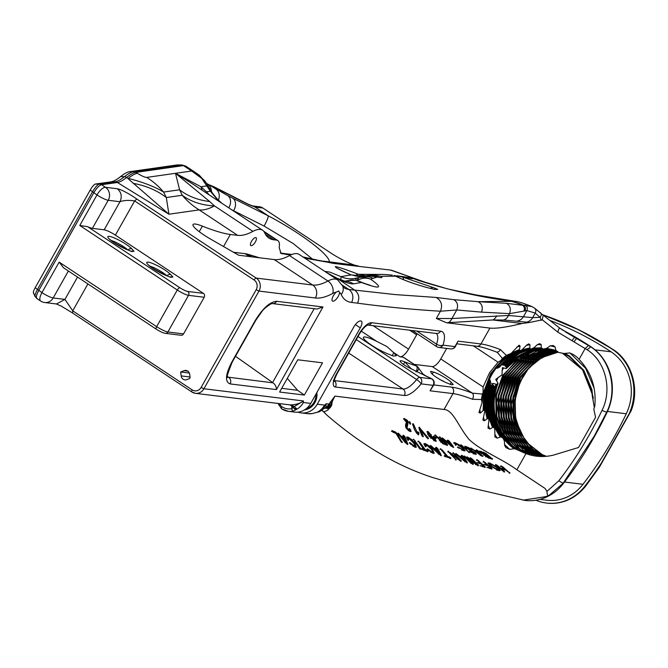 <?xml version="1.0" encoding="UTF-8"?>
<svg xmlns="http://www.w3.org/2000/svg" width="668" height="668" viewBox="0 0 668 668"><rect width="100%" height="100%" fill="white"/><g stroke="black" fill="none" stroke-linecap="round" stroke-linejoin="round"><path stroke-width="1" d="M358.015 336.513L419.763 377.387L431.753 378.856A4.743 2.38 -66.4 0 0 431.361 378.581L414.16 370.289L431.361 378.581A4.743 4.743 0 0 1 433.59 385.252A4.743 0.818 -150.6 0 1 433.123 385.344L421.132 383.875A25.417 9.636 -56.5 0 1 404.365 395.481L335.411 387.031A14.228 5.394 -56.5 0 1 336.413 374.105L358.883 334.217A14.228 5.394 -56.5 0 1 371.642 322.727L440.604 331.178A25.417 9.636 -56.5 0 1 442.959 345.131L454.95 346.6L458.023 341.148L480.968 343.962L489.911 328.088L446.6 322.778L436.346 318.469L451.935 318.527L508.507 315.48L532.646 317.634L540.128 317.367L535.218 313.083L526.893 310.578L509.542 313.651L481.553 312.123L456.753 309.977L440.437 311.221C412.331 309.526 384.701 306.846 357.53 303.163L351.535 302.429A80.619 30.561 -56.5 0 1 341.231 294.513A24.891 9.435 123.5 0 0 339.528 292.542A5.928 2.246 -56.5 0 1 337.031 298.229A5.928 2.246 -56.5 0 1 332.889 301.226A5.928 2.246 -56.5 0 1 332.489 301.084A5.928 2.246 -56.5 0 1 332.631 297.21A5.928 2.246 -56.5 0 1 336.271 292.141A24.891 9.435 123.5 0 0 332.706 293.469A80.619 30.561 -56.5 0 1 315.405 298.003L258.975 291.081L203.932 388.759L303.531 400.967L294.396 406.47L296.792 409.25L293.127 411.129A2.371 0.944 -101.5 0 1 291.799 408.674L293.494 407.062M206.804 193.302A71.134 22.996 133.2 0 1 206.479 191.808L210.37 191.257A18.971 9.886 -33.8 0 1 212.449 193.085L206.045 182.69L199.256 175.175L194.897 172.169A47.42 17.978 -56.5 0 0 191.649 171.008L183.483 165.606A4.743 4.559 -98.1 0 0 181.128 164.938L177.137 164.938L129.508 171.718A68.286 14.713 -58.4 0 0 120.616 176.577A73.981 15.94 121.6 0 1 110.98 181.838L95.273 184.076C93.963 184.568 92.284 186.556 90.222 190.038L35.187 287.708C33.342 291.156 32.891 292.968 33.817 293.152M339.528 292.542L338.567 291.014L336.271 292.141M338.985 291.164L338.567 291.014M251.469 241.407A4.743 1.795 -56.5 0 1 256.044 237.691A4.743 1.795 -56.5 0 1 255.385 241.883A4.743 1.795 -56.5 0 1 250.809 245.599A4.743 1.795 -56.5 0 1 251.469 241.407M186.764 379.616A4.743 4.309 97 0 1 184.861 379.858A4.743 4.309 97 0 1 183.141 379.215A4.743 4.309 97 0 1 181.162 375.909L180.661 371.984L184.109 370.673A4.743 4.309 97 0 1 186.013 370.439A4.743 4.309 97 0 1 189.712 374.389L190.113 377.545L189.537 378.564L186.764 379.616M306.378 408.607A14.228 12.934 -83 0 0 315.972 394.128M316.849 392.567A14.988 13.627 97 0 1 304.583 409.876M456.937 343.82L476.727 346.241A4.743 4.309 97 0 0 480.968 343.962A71.134 12.233 -150.6 0 1 500.424 349.606L506.277 355.376L511.045 353.489L519.028 345.197L520.088 346.032L519.295 350.341L520.631 350.558L522.1 349.748L526.701 345.064L528.755 343.878L529.991 344.763L529.782 348.654L531.21 349.022C518.66 350.842 508.089 356.929 499.489 367.275L499.622 366.774L497.844 368.076L495.957 368.352M531.21 349.022L534.016 347.711L537.456 344.554L539.794 343.669L541.255 344.705L541.239 347.803L543.276 349.08C528.154 348.162 515.061 353.531 503.998 365.179L502.211 364.895L516.431 353.572M504.599 364.536L506.152 365.479L505.1 364.711L518.886 353.873M506.152 365.479L505.726 365.112L506.152 365.479M490.078 384.534L493.535 386.438L494.32 386.204L491.965 384.092L493.017 383.399L496.767 384.434L497.961 383.14L495.74 379.374L501.994 374.831L502.403 367.634L506.235 368.594L506.486 367.35L503.755 364.553M506.235 368.594L518.159 357.756L531.987 351.284L548.704 349.731M376.886 341.473A18.019 3.098 29.4 0 0 363.442 337.348A18.019 3.098 29.4 0 0 371.692 345.281A18.019 3.098 29.4 0 0 387.457 353.714L393.435 356.119L396.391 355.693L393.778 352.813A18.019 3.098 29.4 0 0 393.377 352.387L386.906 346.533L376.886 341.473L361.263 331.136M312.582 413.492A1.895 0.76 -101 0 1 312.482 413.525A1.895 0.76 -101 0 1 312.39 413.534L319.387 411.672L322.986 409.35L326.101 403.731L325.959 407.522L326.902 406.862L334.902 396.107L332.455 401.134L330.819 406.87L327.387 410.411L323.813 411.855L326.376 414.653C346.274 431.904 366.557 446.249 387.24 457.697C401.844 465.755 416.757 472.293 431.979 477.311L454.666 484.033L525.006 500.415A47.303 43.011 -83 0 0 563.4 483.457A382.221 347.527 -83 0 0 594.562 436.329A382.221 347.527 -83 0 0 607.012 412.398A50.267 45.708 -83 0 0 590.896 346.734A364.252 331.194 -83 0 0 562.013 329.741M549.989 320.481A361.413 328.606 97 0 1 611.078 351.811A47.42 43.119 97 0 1 626.275 413.768A379.374 344.938 97 0 1 613.925 437.515A379.374 344.938 97 0 1 582.989 484.292A44.455 40.422 97 0 1 546.9 500.232L539.928 499.38M531.344 447.535L520.756 433.666L515.178 417.316L514.686 399.714L519.32 382.68L528.622 367.976M528.922 367.659L519.62 382.53L514.953 399.698L515.395 417.425L520.898 433.933M529.348 367.2A58.091 52.822 -83 0 0 521.332 434.734M521.09 434.284L515.579 417.634L515.137 399.765L519.796 382.463L529.106 367.458M451.317 382.422A12.091 2.079 29.4 0 0 446.491 378.597A12.091 2.079 29.4 0 0 433.398 372.068L430.643 371.308L430.927 372.418A12.091 2.079 29.4 0 0 447.076 383.023L451.443 384.785L453.23 384.534L451.317 382.422L450.257 384.309M265.43 234.259L273.788 239.787A71.134 26.97 -56.5 0 1 268.92 238.059A71.134 26.97 -56.5 0 1 264.695 232.806A34.377 13.034 123.5 0 0 262.658 230.276L193.052 184.201L175.509 173.304L209.668 201.519A71.134 55.586 -24.8 0 1 179.6 189.779L163.593 192.058A71.134 68.378 81.9 0 0 146.651 177.412C144.906 177.412 141.833 176.043 137.441 173.313A71.134 15.322 -58.4 0 0 128.181 178.373C142.96 182.113 154.767 186.681 163.593 192.058L166.307 197.528L168.921 214.211L126.653 177.438A71.134 15.322 -58.4 0 1 117.393 182.498L101.62 184.735C99.365 185.178 96.735 187.875 93.754 192.818L38.711 290.496C36.122 295.448 35.688 298.187 37.408 298.696M259.46 257.773L247.87 254.257L251.752 256.829M565.42 331.929L590.504 346.684C610.51 359.234 618.009 389.803 606.619 412.348L594.169 436.279L563.007 483.407L548.52 495.79C547.526 495.422 547.017 493.944 546.983 491.356L545.063 488.442L516.857 469.763C502.294 458.958 481.92 451.493 469.019 439.41C458.19 426.293 453.18 409.876 444.045 409.484L334.902 396.107M293.127 411.129A18.019 16.383 97 0 1 288.292 411.321L294.646 412.098A18.019 16.383 97 0 0 310.737 403.414L353.764 327.061A7.59 2.872 -56.5 0 1 360.561 320.941L360.803 320.966A7.59 2.872 -56.5 0 1 361.321 321.149A7.59 2.872 -56.5 0 1 360.269 327.863L355.384 324.631M331.637 405.242A9.486 0.651 -148.1 0 0 329.399 404.14L326.101 403.731A1.703 0.651 123.5 0 1 324.573 405.109L317.242 404.215L360.269 327.863M322.51 362.833L304.349 395.064L279.6 392.032L297.761 359.793L322.51 362.833M249.414 256.537L245.089 253.681L233.508 252.262M35.771 296.859C34.41 296.617 34.961 294.187 37.416 289.553L92.46 191.875C95.24 187.215 97.528 184.61 99.323 184.059L101.62 184.735L105.486 187.299L117.242 188.743C122.586 189.679 133.416 196.559 136.781 199.031L256.236 278.097L312.666 285.019L274.247 259.585L238.676 255.226L210.737 239.186A23.714 4.075 -150.6 0 1 193.027 224.531A23.714 4.075 -150.6 0 1 202.387 226.143A94.848 16.308 29.4 0 0 230.36 234.468L237.658 235.361L199.189 209.902L168.921 214.211L117.393 182.498A4.743 4.559 -98.1 0 0 115.038 181.83A71.81 15.473 121.6 0 0 124.39 176.719L120.616 176.577M342.241 285.102L348.796 289.444L395.155 294.58L436.087 297.444L453.731 299.648L478.021 301.677L515.02 301.285M396.408 276.569A4.267 3.724 -62.9 0 0 396.057 276.36L395.64 276.185A4.267 3.724 -62.9 0 1 396.057 276.36C403.915 280.226 414.068 283.917 426.526 287.415A4.267 2.455 104.4 0 1 426.727 287.482C413.884 283.875 403.522 280.101 395.64 276.185L381.294 276.301C382.939 277.83 381.645 278.063 377.412 277.011L370.523 279.124C383.691 288.442 380.643 289.553 361.363 282.447L353.531 283.858C351.009 284.226 345.774 282.581 337.816 278.932L330.176 274.966M273.788 239.787L276.535 240.129L264.294 232.021M263.776 231.278L277.838 240.589A18.971 7.189 123.5 0 1 279.391 245.573L279.224 247.786L281.061 253.448L290.538 255.076M256.253 207.214A9.486 8.626 -83 0 0 252.838 205.944L259.426 206.754A9.486 8.626 97 0 1 262.858 208.024L256.253 207.214A18.971 3.265 -150.6 0 1 254.834 206.946L249.231 204.859L210.002 185.145M206.437 183.316L227.888 195.724L268.294 215.856C300.208 232.589 329.992 255.051 329.282 261.848L354.416 265.079A23.714 4.075 -150.6 0 1 330.551 252.83L262.858 208.024M444.011 381.653L441.314 380.175M317.242 404.215A18.019 16.383 97 0 1 301.151 412.899A18.019 16.383 97 0 1 297.936 412.139M413.425 442.842C414.87 444.93 414.978 445.865 413.768 445.665L409.851 442.5L409.785 443.143L414.853 447.226L416.298 447.251L414.953 443.46L411.613 439.527L408.039 437.089L406.67 437.039L407.213 439.185L408.424 440.304L409.175 438.701L413.425 442.842M413.116 446.299L414.561 445.665L412.991 446.241M407.731 439.327L409.175 438.701L407.38 437.715L408.039 437.089M408.424 440.304L408.532 439.694L407.872 440.312L408.515 439.327M409.192 443.118L409.851 442.5L409.785 443.143M420.589 449.23L420.498 448.328L413.642 439.277L418.986 447.802L420.898 449.188M412.999 439.92L413.342 439.302M417.842 441.757L418.485 441.105L423.604 449.021L421.925 448.445L421.692 448.938L423.036 449.973L427.946 451.593L428.155 451.109L426.81 450.098L425.124 449.539L420.089 442.567L418.185 441.139M427.946 451.593L428.155 451.109L427.545 451.777L426.192 450.766L426.81 450.098M423.604 449.021L422.978 449.681L421.299 449.105L421.925 448.445L421.692 448.938M431.11 449.055C432.664 451.009 432.822 451.91 431.586 451.743L427.47 448.779L427.436 449.397L432.755 453.221L434.242 453.196L432.689 449.614L429.14 445.907L425.407 443.619L424.005 443.61L424.664 445.639L425.942 446.7L426.635 445.147L431.11 449.055M431.027 452.428L432.396 451.718L430.977 452.42M425.207 445.832L426.635 445.147M425.942 446.7L426.025 446.107L425.399 446.767L426.017 445.815M426.852 449.439L427.47 448.779L427.436 449.397M407.422 444.521L407.472 443.126L404.75 436.446L403.464 435.26L403.948 437.323L401.025 436.154L398.253 433.106L398.128 433.741L404.917 442.166L407.856 444.429M397.569 433.707L398.253 433.106L398.128 433.741M402.796 435.87L403.205 435.227M402.086 442.517L397.26 433.732L395.615 432.096L392.141 430.61L391.907 431.119L393.118 432.263L396.057 433.499L400.549 440.989L402.386 442.483M395.957 433.457L391.448 431.194L392.141 430.61L391.907 431.119M482.58 456.394L477.962 450.675L476.434 449.789L477.42 451.234L474.313 450.265L470.865 448.011L479.599 454.624L482.997 456.319M470.355 448.796L470.907 448.445M475.933 450.583L476.434 449.789L476.676 450.432M479.206 451.81L479.699 451.017L480.693 452.42L487.882 457.622L492.508 459.091L485.703 453.23L479.624 451.1M483.841 455.392L484.208 454.716M492.508 459.091L492.374 458.482L491.899 459.283M484.651 467.45L485.143 466.673L476.902 459.567L479.891 462.899L477.102 462.582L481.11 464.043L483.348 466.105L479.991 465.688L485.202 467.383L485.143 466.673L485.202 467.383M476.384 460.335L476.902 459.567L477.144 460.319M466.748 457.613L467.283 456.862L471.474 462.69L465.905 457.129L464.268 455.993L464.444 456.712L470.831 463.124L473.236 464.402L473.32 463.642L469.996 459.559L475.624 464.235L478.405 465.713L478.488 465.095L471.984 458.849L470.314 457.73L470.514 458.44L476.15 463.909L469.696 458.507L466.932 456.945M469.788 458.49L470.314 457.73L470.514 458.44M478.405 465.713L478.488 465.095L477.979 465.855M473.236 464.402L473.32 463.642L472.802 464.402M463.726 456.737L464.268 455.993L464.444 456.712M491.439 469.095L491.924 468.31L483.565 461.371L486.613 464.627L483.824 464.318L487.857 465.738L490.12 467.75L486.763 467.35L491.999 469.011L491.924 468.31L491.999 469.011M483.064 462.147L483.565 461.371L483.824 462.106M498.537 470.589L500.173 470.531L498.011 467.75L489.677 462.974L488.049 462.982L490.203 465.855L498.537 470.589M467.074 462.891L466.924 461.713L463.141 456.194L461.663 455.234L462.456 456.962L459.3 456.044L456.019 453.547L455.977 454.09L464.176 460.987L467.516 462.774M455.459 454.273L456.019 453.547L455.977 454.09M461.12 455.977L461.663 455.234L461.805 456.019M447.785 451.91L448.353 451.192L448.52 452.061L456.194 459.985L451.434 454.131L459.008 460.001L461.079 461.304L461.363 460.953L453.188 452.687L457.881 458.365L447.986 451.217M456.194 459.985L456.019 459.208L455.467 459.943M452.628 453.413L453.188 452.687L453.363 453.438M440.972 455.71L440.922 454.424L437.59 448.353L436.187 447.293L436.839 449.188L433.749 448.186L430.66 445.447L430.584 446.04L438.216 453.622L441.423 455.593M430.05 446.124L430.66 445.447L430.584 446.04M435.594 447.986L435.903 447.276M439.978 449.422L440.571 448.721L446.207 456.069L444.47 455.568L444.253 456.027L450.75 458.398L450.933 457.939L449.514 457.021L447.777 456.52L442.274 450.065L440.27 448.762M450.75 458.398L450.933 457.939L450.374 458.657L448.946 457.739L449.514 457.021M471.399 451.835L469.955 450.967L470.072 451.468L474.898 454.156L476.376 454.248L475.424 452.937L467.099 448.144L467.408 447.568L471.641 449.597L468.443 447.476L464.661 446.316L465.755 447.81L474.113 452.62L473.762 453.088L471.399 451.835L470.882 452.612M474.113 452.62L473.245 453.856M471.7 450.032L471.132 450.374M466.581 448.921L467.408 447.568M469.445 451.743L469.955 450.967L470.072 451.468M469.571 452.553L460.912 444.704L467.759 451.376L469.571 452.553L469.312 451.852L468.794 452.62M460.386 445.472L460.912 444.704L461.179 445.381M461.429 447.335C463.241 448.971 463.55 449.681 462.34 449.472L457.947 446.859L463.684 450.733L465.112 450.775L463.016 447.886L459.016 444.746L455.108 442.7L453.756 442.608L456.127 445.122L456.52 443.97L461.429 447.335M462.548 450.282L463.116 449.489L461.813 450.232M456.127 445.122L456.52 443.97M457.405 447.61L457.947 446.859L458.023 447.335M453.338 447.401L453.129 446.308L449.205 441.055L447.744 440.045L448.604 441.665L445.581 440.579L442.358 437.907L443.41 439.494L450.499 445.422L453.756 447.335M441.723 438.575L442.358 437.907L442.333 438.484M447.159 440.763L447.744 440.045L447.936 440.78M439.31 440.354L439.886 439.636L440.17 441.264L443.251 443.761L447.535 445.389L447.493 444.688L439.744 436.822L442.416 440.421L438.667 438.066L435.202 434.843L435.027 435.377L439.886 439.636L439.268 439.728M434.509 435.419L435.202 434.843L435.027 435.377M439.085 437.456L439.452 436.839M447.535 445.389L447.493 444.688L446.934 445.414M435.845 438.559L436.429 437.849L433.49 436.221L434.726 437.657L436.313 438.25M432.864 436.889L433.365 436.672M431.344 435.319L428.163 431.586L427.136 431.486L428.798 435.862L435.244 441.181L436.296 441.172L435.16 439.143L430.476 435.427L429.658 435.812L428.297 433.398L428.789 433.014L431.344 435.319L431.378 434.801L430.701 435.419M427.837 434.592L427.595 433.966L428.789 433.014M430.476 435.427L429.048 436.505L430.476 435.427M421.466 430.05L420.706 430.526L418.786 427.603L419.587 427.236L419.153 428.906L421.892 435.653L423.245 436.747L423.145 435.903L420.448 429.908L426.468 437.139L428.322 438.659L428.372 438.116L419.203 427.295M428.322 438.659L428.372 438.116L427.77 438.809M418.527 434.91L419.028 432.847L417.993 431.87L417.208 432.48L413.308 423.754L413.066 425.165C413.818 428.539 415.195 431.378 417.191 433.691L418.652 434.818M417.968 434.517L419.028 432.847L418.385 433.499L417.308 432.472L417.993 431.87L417.308 432.472M414.937 430.376L412.482 424.038L413.075 423.712M409.818 423.829L408.975 421.9L409.818 421.692L409.375 422.669L410.252 424.305L410.636 423.403L409.567 421.675M408.774 429.031L409.509 428.514L409.058 430.125L407.079 428.054L408.148 422.034L407.371 420.381L404.374 418.544L403.864 419.245L406.687 422.502C405.568 423.512 405.276 425.165 405.802 427.453L408.44 430.568L409.935 431.411L411.07 431.503L410.511 429.649L409.267 428.505M407.079 428.054L406.344 428.572L406.311 426.134L407.305 422.276L406.52 420.548L403.522 418.669L404.374 418.544L403.864 419.245M409.542 429.758L408.849 430.342M500.466 466.598L500.942 465.796L504.098 468.852L500.457 467.992L497.568 465.588L495.723 464.51L495.982 465.204L502.77 470.898L504.649 471.967L504.373 471.249L501.852 469.153L505.501 469.996L509.943 473.128L502.804 466.865L500.942 465.796L501.2 466.473M509.943 473.128L509.676 472.435L509.216 473.236M504.649 471.967L504.373 471.249L503.897 472.042M495.247 465.295L495.723 464.51L495.982 465.204M523.044 500.173L544.328 496.883A4.743 4.309 -83 0 0 544.353 496.875L548.52 495.79M290.004 404.883L291.807 406.086A2.371 1.887 143.4 0 0 294.396 406.47L290.204 404.9A2.371 2.146 96.9 0 1 290.004 404.883L275.517 403.138L290.204 404.9C295.607 404.8 300.049 403.489 303.531 400.967A1.703 0.651 123.5 0 0 303.414 402.52L310.737 403.414M540.804 349.681L534.4 350.959L516.74 359.994L503.43 375.608L496.449 395.423L496.858 416.414L504.565 435.386L518.368 449.447L527.778 454.257M548.152 350.575L541.748 351.861L524.088 360.895L510.778 376.51L503.797 396.324L504.206 417.316L511.913 436.287L525.716 450.349L534.45 454.9M555.5 351.477L549.096 352.762L531.436 361.797L518.126 377.412L511.145 397.226L511.554 418.218L519.261 437.189L533.064 451.251L541.798 455.801M594.278 407.305L592.658 397.936C591.739 393.844 592.424 393.736 593.334 398.019M496.767 384.434C487.74 408.223 496.558 436.738 516.03 449.23L514.101 448.746L509.667 449.339L505.868 447.56L504.616 445.322L504.398 441.064L503.188 438.4L501.058 436.822L497.217 438.141L494.921 436.939L494.746 428.522L493.218 427.136L489.803 429.031L487.982 428.071L488.993 419.596L487.79 418.318L484.442 420.798L482.864 420.038L484.826 411.104L483.824 409.927L480.342 413.1L478.914 412.548L482.121 402.42L481.394 399.539L472.443 399.255A71.134 12.233 29.4 0 0 452.987 393.611L430.05 390.797L433.59 385.252M494.32 386.204L493.535 386.438C488.25 404.95 490.755 421.742 501.058 436.822M490.011 384.401L491.289 385.511C486.83 400.048 487.473 413.918 493.218 427.136M541.681 348.479C526.835 347.911 513.934 353.464 502.979 365.137M543.276 349.08L546.616 348.337L550.232 345.84L553.229 345.515L555.116 346.968L555.876 350.341L558.732 352.454L564.043 353.506L569.37 352.954C573.169 354.107 576.4 356.244 579.064 359.359C591.305 372.193 596.541 387.866 594.762 406.394L593.81 409.05L595.547 417.308L578.538 447.502L553.263 455.159C543.969 457.388 534.868 456.879 525.958 453.622L516.03 449.23M489.594 379.032L490.404 380.985C485.469 393.419 484.601 405.868 487.79 418.318M529.782 348.654C517.174 350.708 506.528 357.188 497.844 368.076M519.295 350.341C496.307 357.806 480.534 384.309 483.824 409.927M511.045 353.489L500.674 360.662L502.428 358.482L497.51 352.579L496.349 351.978A4.743 3.014 111.1 0 0 500.424 349.606M506.277 355.376L502.428 358.482M433.757 384.927L451.618 387.123A75.876 13.051 -150.6 0 1 472.376 393.143L482.388 394.053L483.089 392.425L482.121 402.42M482.388 394.053L481.394 399.539M528.321 368.31L524.288 373.404L528.229 368.41L541.923 357.514L558.097 352.203M417.199 333.766A9.486 3.599 -56.5 0 1 416.64 334.827L408.565 349.155A9.486 3.599 -56.5 0 1 400.065 356.812L403.196 357.196A4.743 1.795 -56.5 0 1 403.522 357.313L416.907 366.173A4.743 1.795 -56.5 0 0 416.581 366.056C417.492 367.4 417.316 369.354 416.047 371.926M398.078 275.951L411.329 277.804L417.692 280.151C447.076 289.645 477.328 296.542 508.457 300.817L509.926 301.076C514.41 301.878 518.886 303.247 523.361 305.192L532.004 306.612M412.473 278.222C414.82 279.667 406.361 277.404 402.286 277.003L433.682 287.699A4.267 3.808 112.3 0 0 430.468 288.409M430.05 390.797L433.123 385.344A4.743 4.309 97 0 0 431.753 378.856L411.931 369.162A9.486 1.628 -150.6 0 1 403.622 364.503A9.486 1.628 -150.6 0 1 400.149 360.92A9.486 1.628 -150.6 0 1 404.9 361.981L416.581 366.056L403.196 357.196M324.773 271.392L329.842 272.101L340.964 276.652C345.632 278.773 350.508 279.324 355.593 278.297L356.32 278.122A9.486 1.286 75.5 0 1 357.697 280.142L356.996 280.502M348.053 280.61L347.97 280.618A9.486 4.225 -103.2 0 1 347.986 280.618A9.486 4.225 -103.2 0 0 347.961 280.627L344.529 281.195M68.378 270.999L53.181 297.961L64.938 299.398L72.737 310.829L192.192 389.903A7.114 6.471 -83 0 0 201.126 387.432L256.161 289.753A7.114 6.471 -83 0 0 254.116 280.017L134.652 200.943L115.389 235.128L203.381 293.369A2.847 2.588 97 0 1 204.199 297.268L188.526 295.348A9.486 1.628 -150.6 0 1 177.287 290.021L79.784 225.483L96.985 194.956L90.222 190.038M35.187 287.708L41.942 292.634L59.143 262.115L156.646 326.652A9.486 1.628 29.4 0 0 167.885 331.979L183.558 333.9L204.199 297.268M183.558 333.9A2.847 2.588 97 0 1 181.02 335.269L165.347 333.349A2.847 2.588 97 0 0 167.885 331.979L188.526 295.348A2.847 2.588 97 0 0 187.708 291.448L203.381 293.369M115.389 235.128A9.486 1.628 29.4 0 0 104.158 229.809L92.401 228.364A9.486 1.628 -150.6 0 1 87.566 226.644L79.784 225.483M489.911 328.088C495.865 328.748 506.561 327.228 521.992 323.529L529.724 322.452L503.614 320.005L492.859 319.964A9.486 7.49 -93.5 0 0 496.625 315.805M546.983 491.356L558.824 480.81C575.557 459.058 589.953 435.603 602.002 410.461C612.531 389.611 605.6 361.346 587.105 349.748L557.889 332.171L542.282 319.813L529.724 322.452M414.227 278.389L392.049 270.415A41.491 15.731 -56.5 0 0 390.488 270.047L425.332 282.288L447.401 288.852L476.175 294.964L514.828 301.251M390.488 270.047L342.592 264.503C334.125 263.317 335.578 264.019 327.821 262.232L304.8 258.165M340.571 279.783A9.486 1.595 -65.3 0 0 340.964 276.652L351.201 274.899C339.87 269.947 334.618 267.175 335.445 266.59C339.478 267.342 347.135 269.922 358.424 274.314L381.144 274.423M252.821 205.944L252.521 205.878A9.486 7.949 -76.2 0 1 254.834 206.946L268.294 215.856C268.252 217.626 266.858 221.033 264.119 226.076L231.712 209.785M358.641 266.148L354.416 265.079L356.545 266.206M584.951 486.095L585.343 486.145A382.221 347.527 -83 0 0 599.914 465.922L601.25 463.283A382.221 347.527 97 0 1 584.951 486.095A47.303 43.011 97 0 1 546.558 503.054A47.303 43.011 97 0 1 535.961 500.215M599.914 465.922L599.463 466.99M599.371 467.157L630.375 411.864A50.267 45.708 -83 0 0 612.84 349.422A364.252 331.194 -83 0 0 542.842 314.787M542.967 314.92A364.252 331.194 97 0 1 612.447 349.372A50.267 45.708 97 0 1 629.173 413.743L630.375 411.864M629.173 413.743L601.25 463.283M235.503 356.286L272.594 382.522L314.185 308.7M227.654 377.111L273.103 382.864A4.743 0.818 -150.6 0 1 272.594 382.522M227.546 376.585L228.732 377.428A4.743 4.309 97 0 1 230.093 383.916C224.857 381.896 225.375 374.706 231.662 362.357A4.743 0.818 29.4 0 0 232.138 362.265C227.546 373.88 226.068 378.881 227.704 377.253L227.471 377.002M478.096 301.677L506.411 303.322L522.393 305.218C519.145 303.456 510.185 300.825 509.926 301.076L509.935 301.076M521.992 323.529L492.859 319.964L446.6 322.778M414.193 364.377L432.263 366.59A9.486 3.599 123.5 0 0 440.763 358.933L446.7 348.395M500.674 360.662L498.069 362.215L489.527 372.794L483.106 386.956L483.089 392.425M186.197 166.532L183.483 165.606L135.921 172.377L137.441 173.313M522.743 452.269C508.582 445.339 499.48 433.574 495.447 416.974C493.051 405.701 493.877 394.613 497.944 383.699L497.961 383.14M491.965 384.092L491.573 383.499M490.404 380.985L490.663 382.614C486.095 394.863 485.544 407.196 488.993 419.596M562.715 353.397L582.529 369.788L592.282 394.312M189.353 373.053L180.661 371.984M274.247 259.585A71.134 26.97 123.5 0 0 289.52 255.585A34.377 13.034 -56.5 0 1 299.247 254.491L337.674 279.925A34.377 13.034 -56.5 0 0 327.938 281.019A9.486 7.173 61.8 0 1 332.706 293.469M277.838 240.589A18.971 7.189 123.5 0 0 276.535 240.129M262.658 230.276A34.377 13.034 123.5 0 0 252.93 231.37A71.134 26.97 -56.5 0 1 237.658 235.361M245.089 253.681A94.848 35.955 -56.5 0 1 247.87 254.257M209.668 201.519L214.461 205.911A71.134 52.997 -26.7 0 1 182.247 195.256L179.6 189.779L175.509 173.304L200.976 186.739L206.479 191.808A71.134 68.378 81.9 0 0 209.268 194.931M411.363 368.911L404.9 361.981L403.514 364.427M287.282 378.389L297.594 390.287L304.349 395.064M281.679 388.333L297.594 390.287M218.904 201.319L210.37 191.257L201.703 178.331L191.649 171.008L146.651 177.412M202.496 190.455A71.134 28.34 132 0 1 200.976 186.739L206.988 185.888A18.971 12.266 -30.5 0 1 209.652 188.635M133.174 183.341A94.848 73.071 -25.4 0 1 166.307 197.528L182.247 195.256A71.134 68.378 81.9 0 0 199.189 209.902A71.134 26.97 -56.5 0 0 214.461 205.911L252.93 231.37M280.084 403.697L280.076 404.249A4.96 4.509 -83 0 0 281.938 406.745A15.648 14.228 -83 0 0 291.799 408.674L291.883 406.186M172.912 277.011L170.699 277.329L165.756 275.333A14.228 2.447 -150.6 0 1 153.306 268.686A14.228 2.447 -150.6 0 1 148.213 262.14A14.228 2.447 -150.6 0 1 165.063 270.123A14.228 2.447 -150.6 0 1 170.749 274.623L172.912 277.011L169.68 276.844M170.699 277.329L165.439 275.141A2.847 1.703 111.9 0 1 165.756 275.333M133.976 251.243L131.771 251.56L126.82 249.565A14.228 2.447 -150.6 0 1 114.378 242.91A14.228 2.447 -150.6 0 1 109.276 236.363A14.228 2.447 -150.6 0 1 126.135 244.354A14.228 2.447 -150.6 0 1 131.813 248.855L133.976 251.243L130.744 251.076M131.771 251.56L126.511 249.364A2.847 1.703 111.9 0 1 126.82 249.565M59.143 262.115L63.543 267.801L156.254 329.165A2.847 1.077 123.5 0 0 156.446 329.24M455.426 346.508A4.743 4.743 0 0 1 450.716 348.888A4.743 4.309 -83 0 0 454.95 346.6A4.743 0.818 29.4 0 0 455.426 346.508L458.023 341.148M417.308 367.233A4.743 2.413 154.6 0 1 418.577 368.093L418.577 368.093A4.743 2.413 154.6 0 1 416.615 371.558M416.757 331.061L436.571 344.179A4.743 2.53 18.5 0 0 442.959 345.131A4.743 4.309 -83 0 1 438.726 347.418A4.743 4.309 -83 0 1 437.006 346.776A4.743 1.795 -56.5 0 1 436.68 346.667A4.743 1.795 -56.5 0 1 436.571 344.179A20.675 7.841 123.5 0 0 436.229 333.449M348.696 353.046L403.004 388.993A20.675 7.841 123.5 0 0 416.64 379.549A4.743 1.044 38.8 0 1 421.132 383.875A4.743 4.309 97 0 0 419.763 377.387A4.743 1.795 -56.5 0 0 416.64 379.549L356.269 339.594M432.263 366.59L472.376 393.143A4.743 3.014 111.1 0 1 472.443 399.255M541.364 320.339L540.128 317.367C541.706 315.062 541.681 313.434 540.061 312.482M322.151 261.038L329.282 261.848L324.523 261.614M280.46 252.963L282.305 253.898M280.293 252.78L282.038 253.272A18.971 17.251 97 0 1 286.647 254.6M281.963 253.264L290.496 254.308A18.971 17.251 97 0 1 291.791 254.525M324.397 261.656L323.479 261.363A9.486 9.001 -75.7 0 1 324.531 261.706L304.942 257.372L309.368 259.042M363.476 276.201L351.201 274.899L338.208 268.803M372.936 278.272A18.971 18.696 74.9 0 0 360.177 277.02L361.004 276.794M355.167 276.026A9.486 3.808 112.3 0 1 358.424 274.314L365.496 275.775M397.042 275.8L411.329 277.804M630.993 411.037L631.068 410.979C639.902 389.01 631.936 361.446 613.099 349.514L578.939 329.858L542.817 314.77M323.604 408.799A9.486 7.423 -134.7 0 1 325.959 407.522A9.486 3.181 -121.4 0 1 328.598 408.991A9.486 4.643 -133.6 0 0 323.604 408.799M524.021 310.67C524.906 308.307 524.363 306.487 522.393 305.218L523.361 305.192C525.34 306.462 525.908 308.274 525.056 310.645M542.282 319.813L543.201 315.204L559.851 328.188L576.676 338.3L574.004 341.824M574.722 337.14L571.942 340.697M356.019 280.276L355.593 278.297M344.746 281.245A18.971 18.136 87.4 0 1 353.531 283.858M348.888 280.41A9.486 5.352 -103.2 0 0 348.871 280.41C353.263 279.433 357.43 280.109 361.363 282.447L355.885 280.251L347.97 280.618M357.697 280.142L358.983 279.541C362.908 277.838 366.757 277.696 370.523 279.124C366.198 277.178 361.73 276.777 357.121 277.913A9.486 2.28 75.5 0 1 358.983 279.541M360.979 276.803L366.649 275.558L377.412 277.011L372.911 275.567M370.531 275.291L381.294 276.301L371.725 274.832L369.287 275.258L371.725 274.832M393.961 275.508L402.286 277.003A4.267 2.43 108.3 0 1 403.48 279.675M543.41 315.396L534.458 308.031L531.653 306.445C523.186 303.055 517.558 301.318 514.786 301.251M533.924 307.731C535.936 309 536.371 310.787 535.218 313.083L532.646 317.634A9.486 8.626 -83 0 1 526.292 322.176M560.11 328.572C559.275 327.687 558.531 328.881 557.889 332.171M206.045 182.69A18.971 15.857 -31.7 0 0 201.703 178.331L198.621 174.832M207.339 183.842A9.486 9.26 120.1 0 1 211.455 191.574M227.888 195.724A9.486 7.106 117.3 0 1 228.748 207.832M232.856 198.212A9.486 7.081 115.6 0 1 233.566 210.696L233.433 210.929M33.4 292.943L35.128 296.534L36.882 298.546L40.631 301.026A9.486 3.599 -56.5 0 1 41.942 292.634A9.486 1.628 29.4 0 0 53.181 297.961A9.486 8.626 -83 0 1 44.714 302.529L56.471 303.973L64.938 299.398L77.53 277.061M136.781 199.031L134.652 200.943C128.832 200.016 123.939 200.275 119.981 201.728L108.224 200.283L92.401 228.364M110.98 181.838L115.038 181.83L99.332 184.059L95.273 184.076M212.9 186.33L214.077 186.873A4.743 4.626 -73.7 0 0 212.9 186.33L209.769 185.003A4.743 4.634 -59.9 0 1 209.961 185.119L215.747 188.952A9.486 8.392 121.9 0 1 218.319 200.124M183.55 165.597L181.195 164.929L177.137 164.938M249.231 204.859A9.486 5.027 -65.7 0 0 248.463 204.341L252.521 205.878M273.103 382.864C275.283 384.601 276.393 386.839 276.427 389.594L230.093 383.916M231.662 362.357L255.285 320.44C262.825 308.24 269.947 301.861 276.652 301.301A4.743 4.309 97 0 1 272.41 303.581L316.958 309.042L322.978 306.979L276.427 389.594M296.375 408.257A2.371 2.104 119 0 1 294.296 408.348L291.807 406.086M303.414 402.52A18.019 16.383 -83 0 1 296.792 409.25A2.371 2.221 -154.2 0 1 293.703 407.981M279.024 405.209A2.371 0.451 -18 0 1 278.806 405.1A2.371 0.451 -18 0 1 280.076 404.249L280.368 403.731M280.084 403.806L278.598 404.365L278.372 403.489M321.851 410.244L323.813 411.855A1.895 1.603 -39.7 0 1 323.262 411.455A1.895 1.603 -39.7 0 0 323.262 411.455L321.517 410.361M331.837 404.524L330.418 402.679L331.812 404.708M332.046 403.171L331.236 401.693L331.929 404.165M320.248 411.304L319.02 411.83A1.895 1.728 -105.9 0 0 319.387 411.672M316.674 412.423A1.895 0.893 -104.7 0 0 316.882 412.415L316.882 412.415A1.895 0.893 -104.7 0 0 317.075 412.306A18.019 16.383 97 0 0 324.573 405.109M319.02 411.83L312.482 413.525L307.689 413.701A18.019 16.383 -83 0 0 312.39 413.534M503.63 469.646L504.098 468.852M501.81 469.22L500.357 468.878M499.981 468.794L500.457 467.992M497.092 466.381L497.568 465.588M501.376 469.946L501.852 469.153M505.1 469.905L504.006 469.011M502.336 467.658L502.804 466.865M410.436 431.545L409.801 430.217L410.511 429.649M406.311 426.134L407.104 425.733M407.238 423.804L408.056 423.495M407.305 422.276L408.148 422.034M406.52 420.548L407.371 420.381M409.81 423.696L410.636 423.403M418.385 433.499L418.352 434.108L418.978 433.44M416.565 433.131L417.208 432.48M413.383 425.842L414.193 425.499M420.448 429.908L419.688 430.384L422.527 436.58L423.145 435.903M426.785 437.799L427.395 437.106M428.639 432.981L427.411 432.071L428.163 431.586M427.411 432.071L426.919 431.937M435.603 441.247L431.361 437.69L431.211 436.546L433.924 438.726L434.292 440.045L433.699 440.746M434.576 439.853L435.16 439.143M431.211 436.546L429.833 436.087M427.595 433.966L428.071 433.557M430.142 437.348L430.76 436.613M430.76 438.392L431.361 437.69M434.45 437.54L435.068 436.855M446.6 445.072L445.681 444.12M443.135 441.481L442.283 440.596M440.78 439.001L441.389 438.308M441.84 441.156L442.416 440.421M441.306 440.955L441.874 440.229M441.214 440.913L439.602 439.995M438.083 438.784L438.667 438.066M436.413 437.223L437.056 436.58M443.168 442.967L441.139 440.964L443.577 441.64L445.798 443.97L443.168 442.967L442.592 443.694M441.014 442.441L441.59 441.715M445.23 444.704L445.798 443.97M452.578 447.051L453.129 446.308M452.57 447.034L451.601 445.706M451.075 446.408L451.626 445.673L447.159 441.915L449.389 442.7L449.815 441.79M449.263 442.533L448.645 441.798L449.205 441.055M448.044 442.408L448.604 441.665M447.051 442.049L445.99 441.665M445.013 441.314L445.581 440.579M443.652 440.154L444.228 439.427M446.6 442.65L447.159 441.915M449.389 442.7L451.626 445.673M458.858 448.512L459.392 447.752M464.502 450.9L463.108 449.255M462.49 448.654L463.016 447.886M458.482 445.514L459.016 444.746M455.209 444.688L455.751 443.928L454.574 443.46L455.108 442.7M454.574 443.46L453.99 443.318M455.568 445.422L456.102 444.663M462.172 446.658L462.699 445.89M475.499 454.29L474.915 453.722L475.424 452.937M474.915 453.722L474.363 453.271M469.779 450.716L470.297 449.94M467.926 448.261L468.443 447.476M466.573 447.602L465.596 447.234L466.114 446.458M465.596 447.234L465.037 447.084M448.946 457.739L447.209 457.238L447.777 456.52M447.209 457.238L446.199 456.077M441.69 450.766L442.274 450.065M444.813 456.536L445.631 456.778L446.207 456.069M440.613 455.559L440.922 454.424M440.337 455.117L437.532 449.89L438.125 449.197M437.532 449.89L436.997 449.046L437.59 448.353M436.997 449.046L436.488 448.545M433.749 448.186L433.14 448.863L436.246 449.873L436.839 449.188M431.879 447.61L432.48 446.925M439.394 453.797L435.227 449.656L437.507 450.382L439.394 453.797L438.809 454.499M434.626 450.341L435.227 449.656M454.257 454.607L454.816 453.881M457.329 459.1L457.881 458.365M451.259 454.357L449.923 453.305L450.491 452.587M449.923 453.305L448.996 452.595M450.867 454.85L451.434 454.131M460.302 461.087L460.845 460.344M459.91 460.678L457.814 458.457M466.573 462.699L466.924 461.713M466.389 462.465L463.2 457.714L463.742 456.97M463.2 457.714L462.607 456.937L463.141 456.194M461.905 457.697L462.456 456.962M464.828 461.897L465.362 461.154L460.878 457.396L459.283 456.937M458.749 456.778L459.3 456.044M457.388 455.626L457.939 454.9M460.327 458.131L460.878 457.396L463.208 458.056L465.362 461.154M499.622 470.731L497.852 468.827M497.535 468.544L498.011 467.75M490.312 464.126L489.185 463.759L489.677 462.974M489.185 463.759L488.133 463.584M491.322 467.041L491.815 466.256L490.203 464.202L491.055 464.168L496.407 467.366L498.019 469.353L497.359 470.239M489.886 465.554L490.203 464.202M496.675 470.197L497.151 469.412L491.815 466.256M498.019 469.353L497.151 469.412M491.097 468.794L490.053 467.867M487.556 465.663L486.529 464.753M484.91 463.291L485.411 462.523M486.112 465.404L486.613 464.627M489.636 468.535L490.12 467.75M465.371 457.872L465.905 457.129M472.677 464.252L471.441 462.749M469.462 460.302L469.996 459.559M477.612 465.512L476.059 464.043M471.458 459.601L471.984 458.849M475.633 464.669L476.15 463.909M469.813 459.809L469.17 459.258L469.696 458.507M469.17 459.258L467.775 458.148M470.957 463.45L471.474 462.69M484.342 467.174L483.281 466.206M480.851 463.976L479.816 463.007M478.204 461.513L478.722 460.745M479.373 463.667L479.891 462.899M482.847 466.874L483.348 466.105M491.214 458.741L490.454 458.139M487.473 455.785L486.788 455.25M485.227 454.023L485.703 453.23M483.164 452.871L483.649 452.077M481.703 452.428L480.2 451.977M481.87 453.772L482.647 452.411L484.35 452.921L486.947 454.975L486.471 455.776L484.409 455.167M489.302 457.53L485.995 455.685L488.25 456.01L490.604 457.889L489.302 457.53L488.817 458.323M485.953 456.912L486.438 456.119M490.12 458.691L490.604 457.889M485.511 456.486L486.78 455.593M484.809 455.292L485.294 454.499L482.354 452.979L482.647 452.411M486.947 454.975L485.294 454.499M481.803 456.186L482.296 455.401M481.603 455.96L480.684 454.933M477.962 450.675L477.47 451.468L478.146 452.127L478.639 451.334M476.927 452.019L477.42 451.234M475.858 451.693L475.098 451.451M473.812 451.05L474.313 450.265M472.368 450.023L472.869 449.238M480.743 454.833L476 451.468L478.296 452.169L480.743 454.833L480.25 455.618M475.499 452.253L476 451.468M394.93 432.689L395.615 432.096M397.26 433.732L396.583 434.325L401.359 442.174L402.027 441.565M396.583 434.325L396.299 433.899M407.096 444.362L406.804 443.744L407.472 443.126M406.804 443.744L404.532 437.991L405.2 437.373M404.532 437.991L404.082 437.064L404.75 436.446M404.082 437.064L403.589 436.471M401.025 436.154L400.349 436.755L403.28 437.941L403.948 437.323M399.222 435.361L399.898 434.751M406.044 442.4L402.345 437.79L404.499 438.651L406.044 442.4L405.376 443.018M401.668 438.4L402.345 437.79M428.196 450.474L428.814 449.806M433.774 453.38L432.087 450.29L432.689 449.614M432.087 450.29L431.419 449.48M428.522 446.575L429.14 445.907M426.551 445.13L424.79 444.287L425.407 443.619M424.79 444.287L423.921 444.136M426.192 450.766L424.497 450.199L425.124 449.539M424.497 450.199L420.089 444.086M419.454 443.218L420.089 442.567M415.204 440.746L414.561 441.381L419.863 448.98L420.498 448.328M410.469 444.212L411.129 443.594M415.83 447.41L414.302 444.095L414.953 443.46M414.302 444.095L413.592 443.118M410.954 440.162L411.613 439.527M407.38 437.715L406.536 437.548M426.526 287.415L434.334 289.369L426.727 287.482M433.265 289.186L437.757 289.394L434.334 289.369M127.755 249.874A11.381 1.954 29.4 0 0 123.58 246.651A11.381 1.954 29.4 0 0 111.088 240.463M128.239 250.066A2.847 2.488 -42.2 0 1 131.813 248.855M166.691 275.642A11.381 1.954 29.4 0 0 162.516 272.419A11.381 1.954 29.4 0 0 150.024 266.231M167.175 275.834A2.847 2.488 -42.2 0 1 170.749 274.623M602.002 410.461L607.012 412.398M607.454 411.455L626.275 413.768M276.652 301.301L322.978 306.979M444.045 409.484L452.987 393.611A4.743 4.309 97 0 0 451.618 387.123M436.346 318.469L440.437 311.221C442.809 305.109 441.356 300.516 436.087 297.444M326.36 272.444L336.831 278.105L354.8 290.179C358.925 293.619 359.835 297.945 357.53 303.163M433.398 372.068L432.238 374.13M201.126 387.432L203.932 388.759A9.486 8.626 97 0 1 195.465 393.335A9.486 8.626 97 0 1 192.025 392.058A2.371 0.902 -56.5 0 1 191.866 391.999A2.371 0.902 -56.5 0 1 192.192 389.903M523.779 354.474L502.77 375.257L495.723 395.314L496.132 416.556L501.944 432.438L512.172 445.498M526.225 354.775L505.225 375.558L498.169 395.615L498.579 416.857L504.39 432.739L514.627 445.798M543.259 349.982L536.847 351.259L519.195 360.294L505.876 375.909L498.904 395.723L499.313 416.715L507.012 435.686L520.815 449.748L529.557 454.298M528.68 355.075L507.672 375.859L500.616 395.907L501.033 417.158L506.837 433.039L517.074 446.099M545.706 350.282L539.293 351.56L521.641 360.595L508.323 376.209L501.351 396.024L501.76 417.016L509.459 435.987L523.261 450.048L532.004 454.599M531.127 355.376L510.118 376.159L503.071 396.207L503.48 417.458L509.292 433.34L519.529 446.399M533.573 355.677L512.573 376.46L505.517 396.508L505.926 417.75L511.738 433.641L521.975 446.7M550.607 350.875L544.195 352.161L526.543 361.196L513.224 376.81L506.252 396.625L506.653 417.617L514.36 436.588L528.163 450.65L536.905 455.2M536.028 355.977L515.02 376.76L507.964 396.809L508.381 418.051L514.185 433.941L524.422 447.001M553.054 351.176L546.641 352.462L528.989 361.497L515.671 377.111L508.699 396.926L509.108 417.917L516.807 436.889L530.609 450.95L539.352 455.501M538.475 356.278L517.466 377.061L510.41 397.109L510.828 418.352L516.64 434.242L526.877 447.301M540.921 356.57L519.921 377.362L512.865 397.41L513.274 418.652L519.086 434.542L529.323 447.602M557.221 351.877L551.543 353.063L533.891 362.098L520.572 377.712L513.6 397.527L514.001 418.519L521.708 437.49L535.511 451.551L544.253 456.102M593.242 401.301L591.898 389.553L583.799 370.314L569.52 356.052L565.412 353.631M521.332 354.174L506.035 366.749M592.658 397.936L591.481 389.728L583.473 370.723L569.361 356.62L563.792 353.481M538.358 349.381L531.945 350.658L518.201 356.871L506.486 367.35M495.998 384.376C487.273 407.806 495.339 435.611 514.101 448.746M492.859 386.129C487.515 404.666 489.936 421.541 500.115 436.747M490.679 384.993C486.079 399.706 486.671 413.776 492.45 427.203M541.239 347.803L533.406 348.103M555.876 350.341L546.633 348.329M556.669 351.259L545.313 348.855M535.911 349.08L529.499 350.358L505.726 365.112M489.995 380.042C484.759 392.809 483.782 405.635 487.072 418.519M529.507 348.003L522.034 349.798M513.984 353.272L496.808 368.218M519.161 349.64L511.588 352.946M504.699 357.413L490.529 373.763L483.924 391.323L483.114 410.261M409.634 330.192L416.64 334.827M373.17 325.717L408.565 349.155M393.377 352.387L400.065 356.812M433.682 287.699L437.757 289.394M87.9 283.925L72.737 310.829L72.57 312.983L61.139 306.053L56.195 303.932M87.566 226.644L179.842 287.724A6.638 1.144 29.4 0 0 187.708 291.448M516.857 469.763L525.958 453.622M588.575 345.414L585.193 348.487L579.064 359.359M312.415 259.025L293.018 243.419L264.119 226.076M564.493 482.029L582.989 484.292M595.054 349.848L611.078 351.811M558.824 480.81L563.4 483.457M587.105 349.748L590.896 346.734M612.447 349.372L612.84 349.422A3.791 1.436 -56.5 0 1 613.099 349.514M546.75 503.079A47.303 43.011 -83 0 0 546.95 503.104A47.303 43.011 -83 0 0 585.343 486.145A3.791 0.86 37.6 0 0 585.736 486.053A3.791 0.86 37.6 0 0 585.544 485.327M525.248 305.117C527.261 306.387 527.803 308.207 526.893 310.578L523.545 316.523A9.486 8.626 -83 0 1 517.182 321.066M503.614 320.005A9.486 7.624 -89.8 0 0 508.507 315.48L509.542 313.651C511.137 308.933 510.093 305.493 506.411 303.322M453.731 299.648C457.438 301.819 458.448 305.259 456.753 309.977L451.935 318.527A9.486 7.49 -93.5 0 1 448.17 322.694M334.367 380.585L403.004 388.993A4.743 4.309 97 0 1 404.365 395.481M426.961 376.668L422.827 373.93M483.106 386.956L440.763 358.933M498.069 362.215L473.303 345.824M165.347 333.349C163.117 332.981 160.086 331.587 156.254 329.165A2.847 1.077 123.5 0 1 156.646 326.652L177.287 290.021A2.847 1.077 123.5 0 1 179.842 287.724M104.158 229.809L119.981 201.728C122.277 196.509 121.367 192.175 117.242 188.743M392.2 355.618L393.778 352.813M498.136 377.311L496.575 380.81M503.806 367.901L502.035 370.448M594.203 388.392L585.627 368.285L569.871 352.863M493.017 383.399L492.625 384.534M504.824 444.821L509.667 449.339M494.854 434.4L497.217 438.141M488.333 425.466L489.803 429.031M541.255 344.705L537.381 344.663M555.116 346.968L550.265 345.79M529.991 344.763L526.526 345.348M483.532 417.258L484.442 420.798M520.088 346.032L516.823 347.109M479.883 409.492L480.342 413.1M278.598 404.365L281.612 408.841L288.292 411.321A18.019 16.383 97 0 1 281.771 408.899A2.371 0.902 -56.5 0 1 281.612 408.841A2.371 0.902 -56.5 0 1 281.938 406.745M190.046 376.994L181.162 375.909M187.808 371.132L184.109 370.673M442.224 380.752L443.101 380.86M202.387 226.143L199.248 231.704M230.36 234.468L223.555 246.542M289.52 255.585L327.938 281.019A71.134 26.97 123.5 0 1 312.666 285.019A9.486 8.626 97 0 1 315.405 298.003M181.128 164.938L133.558 171.709A4.743 4.559 -98.1 0 1 135.921 172.377A71.134 15.322 121.6 0 0 126.653 177.438A4.743 3.958 -128.8 0 0 124.39 176.719A70.457 15.18 -58.4 0 1 133.558 171.709L129.508 171.718M341.231 294.513A9.486 8.525 156.4 0 0 342.601 285.871L343.936 287.708A71.134 26.97 123.5 0 0 348.796 289.444A9.486 8.626 97 0 1 351.535 302.429M165.096 275.066A2.847 1.703 111.9 0 1 165.439 275.141L153.506 268.753L148.171 264.745M126.16 249.298A2.847 1.703 111.9 0 1 126.511 249.364L114.57 242.985L109.243 238.969M436.062 333.332L436.371 333.466A4.743 4.309 -83 0 0 440.604 331.178M367.717 325.04A4.743 4.309 -83 0 0 371.642 322.727M367.408 325.015L367.792 325.015C365.154 326.184 362.34 329.215 359.359 334.125A4.743 0.818 -150.6 0 1 358.883 334.217M359.359 334.125L336.881 374.013A4.743 0.818 -150.6 0 1 336.413 374.105M334.351 380.768A4.743 4.309 97 0 1 335.411 387.031M254.116 280.017A2.371 0.902 123.5 0 1 256.236 278.097A9.486 8.626 97 0 1 258.975 291.081L256.161 289.753M478.021 301.677C481.97 303.723 483.148 307.196 481.553 312.123M321.584 260.912A9.486 8.684 -77.7 0 0 321.191 260.821L321.191 260.821A9.486 8.684 -77.7 0 0 320.916 260.762M96.985 194.956A9.486 3.599 -56.5 0 1 105.486 187.299A9.486 8.626 97 0 1 108.224 200.283A9.486 1.628 29.4 0 1 96.985 194.956M255.285 320.44A4.743 0.818 29.4 0 0 255.752 320.339L232.138 362.265M326.042 407.463A9.486 3.148 -122 0 1 328.689 408.933M326.902 406.862A9.486 2.655 -128.3 0 1 329.558 408.282M327.495 406.361A9.486 2.363 -133 0 1 330.159 407.697M328.23 405.626A9.486 1.837 -138.7 0 1 330.819 406.87M328.915 404.8A9.486 1.286 -144.4 0 1 331.37 405.935M443.794 444.203L444.362 443.477M480.793 452.152L481.286 451.359M72.411 312.925L191.866 391.999L195.465 393.335L275.583 403.146M307.689 413.701L301.151 412.899M546.558 503.054L546.95 503.104C562.439 504.49 575.365 498.804 585.736 486.053L599.446 467.099L631.06 410.987M181.696 164.896L185.646 166.048L194.897 172.169M484.826 411.104C483.231 398.262 485.519 386.179 491.706 374.857C498.629 362.833 508.273 354.733 520.631 350.558M558.732 352.454C539.168 345.657 521.708 350.032 506.361 365.58M494.746 428.522C488.458 415.003 487.54 400.884 491.982 386.146M503.188 438.4C491.848 423.103 488.926 405.802 494.412 386.48M546.424 456.311L542.266 454.641L525.758 441.765L514.986 419.12L515.053 394.437L524.313 373.37M557.145 351.852L538.149 358.073L518.209 378.956L511.287 404.724L515.145 427.478L527.478 445.94L545.197 456.411M555.951 351.443L535.703 357.772L515.763 378.656L508.832 404.416L512.698 427.169L525.023 445.639L543.994 456.478M554.757 351.076L533.256 357.472L513.316 378.355L506.386 404.115L510.243 426.869L522.568 445.339L542.817 456.511M553.555 350.733L530.801 357.171L510.861 378.055L503.939 403.823L507.797 426.576L520.13 445.038L541.698 456.52M552.352 350.433L528.355 356.871L508.415 377.754L501.484 403.514L505.35 426.267L517.675 444.738L540.596 456.486M551.142 350.166L525.908 356.57L505.968 377.453L499.038 403.213L502.895 425.967L515.22 444.437L539.368 456.386M549.923 349.932L523.453 356.269L503.513 377.153L496.591 402.921L500.449 425.675L512.782 444.136L524.814 452.395L541.022 456.511M424.881 375.675L423.078 374.163L418.577 368.093A4.743 4.743 0 0 0 416.907 366.173M412.29 330.518L436.68 346.667A4.743 4.743 0 0 0 438.726 347.418L450.716 348.888M436.363 333.466L367.684 325.049M336.881 374.013C334.534 379.14 333.683 381.637 334.342 381.495L333.39 380.309M476.727 346.241C481.21 346.784 487.757 348.696 496.349 351.978M290.496 254.308L291.866 254.5M302.896 256.904L304.942 257.372M363.409 276.21L357.931 276.402L351.201 274.849M336.831 278.105L345.03 281.311L343.536 281.261M369.98 285.127C370.69 285.495 362.582 282.948 359.568 281.387M366.649 275.558C372.159 275.341 374.806 275.466 374.598 275.926L375.224 276.109M392.325 275.166C380.443 273.947 376.627 274.448 371.717 274.84M342.601 285.871L337.674 279.925M221.951 203.331L217.584 199.381L212.449 193.085M323.479 261.363L319.438 260.47M40.631 301.026A9.486 9.486 0 0 0 44.714 302.529M213.994 186.789L248.463 204.341M255.752 320.339L262.023 311.388C263.384 308.833 271.976 302.621 272.419 303.581M326.376 414.653L323.262 411.446M408.833 430.776L409.509 430.159M427.662 433.557L428.372 433.006M434.634 439.92L434.041 440.63M441.139 440.964L440.563 441.69M466.139 448.253L466.656 447.476M473.946 453.898L474.455 453.121M485.97 455.459L485.486 456.261M481.778 452.303L481.294 453.096"/></g></svg>
